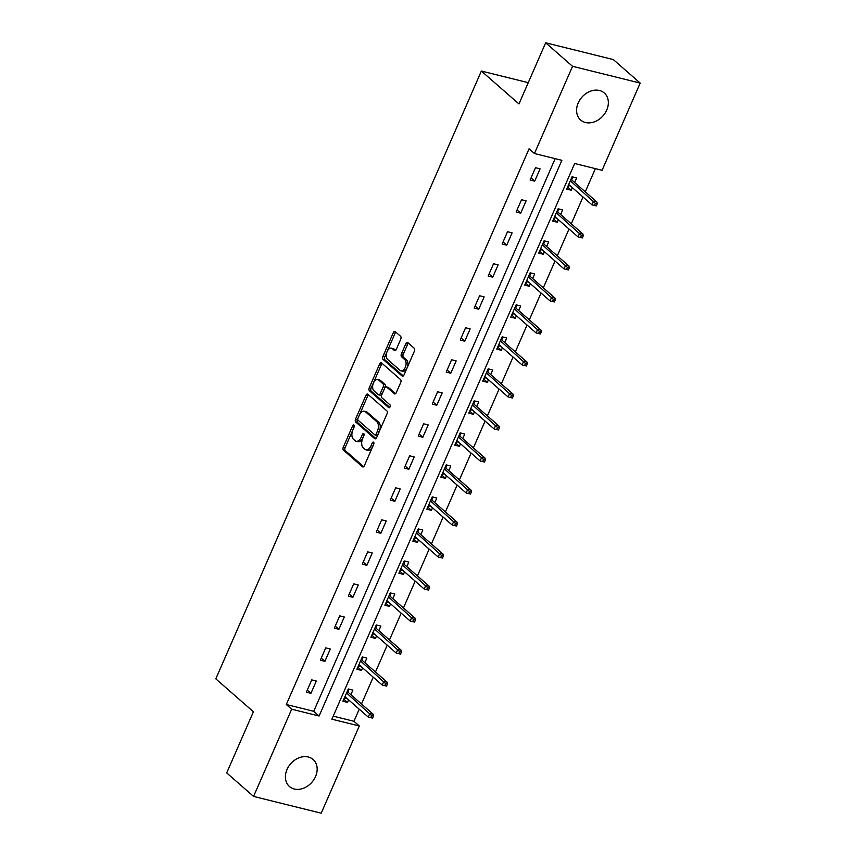 <?xml version="1.0" encoding="UTF-8"?>
<svg xmlns="http://www.w3.org/2000/svg" width="856" height="856" viewBox="0 0 856 856"><rect width="100%" height="100%" fill="white"/><g stroke="black" fill="none" stroke-linecap="round" stroke-linejoin="round"><path stroke-width="1.28" d="M353.977 425.047A1.584 0.909 -76.1 0 0 353.742 424.929A1.584 0.909 -76.1 0 0 352.629 425.817L343.277 447.217A2.258 1.295 -76.1 0 0 343.449 450.149L362.441 466.766A2.258 1.295 -76.1 0 0 362.773 466.948A2.258 1.295 -76.1 0 0 364.367 465.675L373.719 444.275A1.584 0.909 -76.1 0 0 373.601 442.22A1.584 0.909 -76.1 0 0 373.366 442.092A1.584 0.909 -76.1 0 0 372.242 442.98L371.033 445.751A7.233 4.162 -76.1 0 1 365.919 449.817A7.233 4.162 -76.1 0 1 364.849 449.24L363.265 447.859A7.233 4.162 -76.1 0 1 362.698 438.465L363.907 435.693A1.584 0.909 -76.1 0 0 363.789 433.639A1.584 0.909 -76.1 0 0 363.554 433.51A1.584 0.909 -76.1 0 0 362.43 434.399L361.221 437.17A7.233 4.162 -76.1 0 1 356.107 441.236A7.233 4.162 -76.1 0 1 355.037 440.658L353.453 439.278A7.233 4.162 -76.1 0 1 352.897 429.873L354.106 427.101A1.584 0.909 -76.1 0 0 353.977 425.047M606.733 110.039A17.955 14.092 -48.8 0 1 580.646 120.022A17.955 14.092 -48.8 0 1 578.207 102.966A17.955 14.092 -48.8 0 1 604.293 92.994A17.955 14.092 -48.8 0 1 606.733 110.039M315.543 776.542A17.955 14.092 -48.8 0 1 289.456 786.514A17.955 14.092 -48.8 0 1 287.028 769.469A17.955 14.092 -48.8 0 1 313.114 759.486A17.955 14.092 -48.8 0 1 315.543 776.542M400.736 339.211A2.258 1.295 -76.1 0 0 400.565 336.28L395.237 331.614A2.258 1.295 -76.1 0 0 394.905 331.433A2.258 1.295 -76.1 0 0 393.3 332.706L382.921 356.471A2.258 1.295 -76.1 0 0 383.092 359.413L402.085 376.03A2.258 1.295 -76.1 0 0 402.416 376.201A2.258 1.295 -76.1 0 0 404.011 374.939L414.4 351.163A2.258 1.295 -76.1 0 0 414.218 348.231L407.788 342.603A2.258 1.295 -76.1 0 0 407.456 342.421A2.258 1.295 -76.1 0 0 405.851 343.695L401.411 353.86A2.258 1.295 -76.1 0 0 401.582 356.802L404.781 359.595A6.046 3.478 -76.1 0 1 405.551 366.646A6.046 3.478 -76.1 0 1 400.972 370.851A6.046 3.478 -76.1 0 1 400.073 370.37L387.575 359.434A6.046 3.478 -76.1 0 1 386.794 352.372A6.046 3.478 -76.1 0 1 391.385 348.178A6.046 3.478 -76.1 0 1 392.273 348.66L394.359 350.479A2.258 1.295 -76.1 0 0 394.702 350.66A2.258 1.295 -76.1 0 0 396.296 349.387L400.736 339.211M253.569 796.422L226.701 772.915L253.419 711.764L215.808 678.851L481.361 71.037L518.961 103.951L545.679 42.8L572.546 66.308L640.192 83.086L602.089 170.301L574.665 163.496L331.893 719.19L359.317 725.984L321.214 813.2L253.569 796.422L291.671 709.207L319.095 716.012L561.868 160.318L534.444 153.524L572.546 66.308M534.444 153.524L529.072 148.816L286.3 704.509L291.671 709.207M367.866 394.263A2.258 1.295 -76.1 0 0 367.534 394.081A2.258 1.295 -76.1 0 0 365.94 395.354L355.55 419.119A2.258 1.295 -76.1 0 0 355.732 422.051L374.714 438.668A2.258 1.295 -76.1 0 0 375.046 438.85A2.258 1.295 -76.1 0 0 376.651 437.577L387.03 413.812A2.258 1.295 -76.1 0 0 386.859 410.869L367.866 394.263M369.236 387.8L379.625 364.025A2.258 1.295 -76.1 0 1 381.22 362.762A2.258 1.295 -76.1 0 1 381.551 362.933L400.544 379.55A2.258 1.295 -76.1 0 1 400.715 382.493L396.275 392.658A2.258 1.295 -76.1 0 1 394.67 393.931A2.258 1.295 -76.1 0 1 394.338 393.749L386.634 387.008A2.258 1.295 -76.1 0 0 386.302 386.837A2.258 1.295 -76.1 0 0 384.697 388.1L381.755 394.851A2.258 1.295 -76.1 0 0 381.926 397.794L389.94 404.802A1.584 0.909 -76.1 0 1 390.143 406.654A1.584 0.909 -76.1 0 1 388.945 407.745A1.584 0.909 -76.1 0 1 388.71 407.627L369.407 390.732A2.258 1.295 -76.1 0 1 369.236 387.8L371.065 388.25L381.444 364.485L379.625 364.025M528.259 82.679L481.361 71.037M286.3 704.509L313.724 711.304L555.17 158.66M310.931 693.328L316.313 681.023L311.745 679.889L306.362 692.194L310.931 693.328L307.272 690.129M324.916 661.324L330.298 649.009L325.729 647.874L320.347 660.19L324.916 661.324L321.257 658.114M338.901 629.31L344.283 616.994L339.714 615.86L334.332 628.176L338.901 629.31L335.242 626.1M352.886 597.295L358.268 584.99L353.699 583.856L348.317 596.161L352.886 597.295L349.227 594.085M366.882 565.281L372.253 552.976L367.684 551.842L362.302 564.147L366.882 565.281L363.212 562.082M380.867 533.277L386.238 520.962L381.669 519.827L376.287 532.143L380.867 533.277L377.196 530.067M394.851 501.263L400.223 488.947L395.654 487.813L390.272 500.129L394.851 501.263L391.181 498.053M408.836 469.249L414.208 456.944L409.639 455.809L404.267 468.114L408.836 469.249L405.166 466.049M422.821 437.245L428.193 424.929L423.624 423.795L418.252 436.111L422.821 437.245L419.151 434.035M436.806 405.23L442.188 392.915L437.609 391.781L432.237 404.096L436.806 405.23L433.136 402.02M450.791 373.216L456.173 360.9L451.594 359.766L446.222 372.082L450.791 373.216L447.121 370.006M464.776 341.202L470.158 328.897L465.578 327.762L460.207 340.067L464.776 341.202L461.106 338.002M478.761 309.198L484.143 296.882L479.574 295.748L474.192 308.064L478.761 309.198L475.091 305.988M492.746 277.184L498.128 264.868L493.559 263.734L488.177 276.049L492.746 277.184L489.086 273.974M506.731 245.169L512.113 232.853L507.544 231.719L502.162 244.035L506.731 245.169L503.071 241.959M520.716 213.155L526.098 200.85L521.529 199.716L516.147 212.021L520.716 213.155L517.056 209.955M534.7 181.151L540.082 168.835L535.514 167.701L530.132 180.017L534.7 181.151L531.041 177.941M333.219 716.151L353.945 721.287L359.231 709.175M361.5 703.996L373.216 677.171M375.484 671.981L387.201 645.157M389.469 639.967L401.186 613.142M403.454 607.953L415.171 581.128M417.439 575.949L429.156 549.124M431.424 543.935L443.14 517.11M445.409 511.92L457.125 485.095M459.394 479.906L471.11 453.081M473.379 447.902L485.095 421.077M487.364 415.888L499.091 389.063M501.349 383.873L513.076 357.048M515.333 351.87L527.061 325.045M529.318 319.855L541.046 293.03M543.303 287.841L555.03 261.016M557.299 255.826L569.015 229.001M571.284 223.823L583 196.998M585.269 191.808L595.391 168.643M350.864 694.687L352.875 690.097L348.306 688.962L342.924 701.267L347.504 702.402L348.606 699.876M364.859 662.683L366.86 658.082L362.291 656.948L356.909 669.253L361.489 670.387L362.591 667.862M378.844 630.669L380.845 626.068L376.276 624.933L370.905 637.249L375.474 638.383L376.576 635.858M392.829 598.654L394.83 594.053L390.261 592.919L384.89 605.235L389.459 606.369L390.561 603.844M406.814 566.64L408.815 562.05L404.246 560.915L398.875 573.22L403.444 574.355L404.546 571.829M420.799 534.636L422.81 530.035L418.231 528.901L412.86 541.217L417.428 542.351L418.531 539.815M434.784 502.622L436.795 498.021L432.216 496.887L426.844 509.202L431.413 510.337L432.515 507.811M448.769 470.607L450.78 466.006L446.211 464.872L440.829 477.188L445.398 478.322L446.5 475.797M462.754 438.604L464.765 434.003L460.196 432.869L454.814 445.174L459.383 446.308L460.485 443.783M476.739 406.589L478.75 401.988L474.181 400.854L468.799 413.17L473.368 414.304L474.47 411.768M490.723 374.575L492.735 369.974L488.166 368.84L482.784 381.155L487.353 382.29L488.455 379.764M504.708 342.56L506.72 337.96L502.151 336.825L496.769 349.141L501.338 350.275L502.44 347.75M518.693 310.557L520.705 305.956L516.136 304.822L510.754 317.127L515.323 318.261L516.425 315.736M532.678 278.542L534.69 273.941L530.121 272.807L524.739 285.123L529.308 286.257L530.41 283.732M546.663 246.528L548.675 241.927L544.106 240.793L538.724 253.109L543.293 254.243L544.395 251.718M560.648 214.514L562.66 209.923L558.091 208.789L552.708 221.094L557.277 222.228L558.39 219.703M574.633 182.51L576.644 177.909L572.076 176.775L566.693 189.08L571.262 190.214L572.375 187.689M545.679 42.8L613.324 59.578L640.192 83.086M353.945 721.287L359.317 725.984M313.724 711.304L319.095 716.012M347.504 702.402L343.834 699.192M361.489 670.387L357.819 667.188M375.474 638.383L371.804 635.173M389.459 606.369L385.789 603.159M403.444 574.355L399.773 571.155M417.428 542.351L413.758 539.141M431.413 510.337L427.743 507.127M445.398 478.322L441.728 475.112M459.383 446.308L455.713 443.108M473.368 414.304L469.709 411.094M487.353 382.29L483.694 379.08M501.338 350.275L497.678 347.065M515.323 318.261L511.663 315.062M529.308 286.257L525.648 283.047M543.293 254.243L539.633 251.033M557.277 222.228L553.618 219.018M571.262 190.214L567.603 187.015M356.107 441.236L357.936 441.685A7.233 4.162 -76.1 0 0 363.051 437.619L361.221 437.17M364.003 435.437L363.051 437.619M365.919 449.817L367.748 450.267A7.233 4.162 -76.1 0 0 372.863 446.201L371.033 445.751M373.815 444.029L372.863 446.201M354.202 426.855L345.107 447.667A2.258 1.295 -76.1 0 0 345.278 450.609L363.65 466.68M368.487 394.798A2.258 1.295 -76.1 0 0 367.77 395.804L357.38 419.568A2.258 1.295 -76.1 0 0 357.551 422.511L375.923 438.582M358.001 418.188A1.584 0.909 -76.1 0 0 358.118 420.253L374.789 434.837A1.584 0.909 -76.1 0 0 375.024 434.955A1.584 0.909 -76.1 0 0 376.137 434.067L377.41 431.146A7.233 4.162 -76.1 0 0 376.854 421.751L365.469 411.779A7.233 4.162 -76.1 0 0 364.389 411.212A7.233 4.162 -76.1 0 0 359.274 415.278L358.001 418.188M376.608 435.287A1.584 0.909 -76.1 0 0 376.843 435.415A1.584 0.909 -76.1 0 0 377.967 434.527L376.137 434.067M364.389 411.212L366.218 411.661A7.233 4.162 -76.1 0 1 367.288 412.239L378.684 422.201A7.233 4.162 -76.1 0 1 379.24 431.606L377.967 434.527M382.172 363.468A2.258 1.295 -76.1 0 0 381.444 364.485M395.547 393.664L388.464 387.468A2.258 1.295 -76.1 0 0 388.132 387.286A2.258 1.295 -76.1 0 0 387.747 387.286M389.748 407.381L371.237 391.192L369.407 390.732M378.652 380.021A6.046 3.478 -76.1 0 0 377.753 379.54A6.046 3.478 -76.1 0 0 373.163 383.734A6.046 3.478 -76.1 0 0 373.944 390.796L378.341 394.648A2.258 1.295 -76.1 0 0 378.673 394.83A2.258 1.295 -76.1 0 0 380.278 393.557L383.221 386.816A2.258 1.295 -76.1 0 0 383.049 383.873L378.652 380.021L380.471 380.471A6.046 3.478 -76.1 0 0 379.572 380L377.753 379.54M380.171 395.108A2.258 1.295 -76.1 0 0 380.503 395.279A2.258 1.295 -76.1 0 0 382.108 394.017L380.278 393.557M380.471 380.471L384.879 384.333A2.258 1.295 -76.1 0 1 385.05 387.265L382.108 394.017M371.065 388.25A2.258 1.295 -76.1 0 0 371.237 391.192M391.385 348.178L393.204 348.627A6.046 3.478 -76.1 0 1 394.102 349.109L395.579 350.393M400.972 370.851L402.791 371.301A6.046 3.478 -76.1 0 0 407.381 367.106A6.046 3.478 -76.1 0 0 406.6 360.044L404.781 359.595M408.398 343.138A2.258 1.295 -76.1 0 0 407.681 344.144L403.24 354.32A2.258 1.295 -76.1 0 0 403.411 357.252L406.6 360.044M395.846 332.149A2.258 1.295 -76.1 0 0 395.13 333.166L384.751 356.931A2.258 1.295 -76.1 0 0 384.922 359.862L403.294 375.945M344.112 698.55L344.957 698.764L345.621 697.265M349.152 689.166L347.878 692.076M347.472 690.856L348.317 691.07L347.065 691.787M372.563 718.109L373.462 716.055L371.632 715.605L370.744 717.66L372.563 718.109L368.251 717.071L369.867 713.38L373.152 714.193L347.739 691.958M371.632 715.605L346.552 692.975M370.744 717.66L368.251 717.071L344.936 696.666M373.152 714.193L373.462 716.055M358.097 666.546L358.942 666.749L359.606 665.251M363.137 657.151L361.863 660.062M361.467 658.853L362.313 659.056L361.061 659.783M386.548 686.095L387.447 684.051L385.617 683.591L384.729 685.645L386.548 686.095L382.236 685.057L383.852 681.365L387.147 682.189L361.735 659.944M385.617 683.591L360.536 660.96M384.729 685.645L382.236 685.057L358.921 664.663M387.147 682.189L387.447 684.051M372.082 634.531L372.927 634.745L373.591 633.237M377.122 625.148L375.848 628.058M375.452 626.838L376.298 627.041L375.046 627.769M400.544 654.091L401.432 652.037L399.602 651.577L398.714 653.631L400.544 654.091L396.221 653.053L397.837 649.351L401.132 650.175L375.72 627.93M399.602 651.577L374.521 628.957M398.714 653.631L396.221 653.053L372.906 632.648M401.132 650.175L401.432 652.037M386.067 602.517L386.912 602.731L387.575 601.233M391.106 593.133L389.833 596.043M389.437 594.824L390.283 595.038L389.031 595.755M414.529 622.077L415.417 620.022L413.587 619.573L412.699 621.617L414.529 622.077L410.206 621.039L411.822 617.347L415.117 618.16L389.705 595.926M413.587 619.573L388.506 596.942M412.699 621.617L410.206 621.039L386.891 600.634M415.117 618.16L415.417 620.022M400.062 570.503L400.897 570.717L401.56 569.219M405.091 561.119L403.829 564.029M403.422 562.809L404.267 563.023L403.015 563.74M428.514 590.062L429.402 588.008L427.583 587.558L426.684 589.613L428.514 590.062L424.191 589.024L425.807 585.333L429.102 586.146L403.69 563.911M427.583 587.558L402.491 564.928M426.684 589.613L424.191 589.024L400.875 568.619M429.102 586.146L429.402 588.008M414.047 538.499L414.893 538.702L415.545 537.204M419.076 529.104L417.814 532.015M417.407 530.806L418.252 531.009L417 531.736M442.499 558.048L443.387 556.004L441.568 555.544L440.669 557.598L442.499 558.048L438.176 557.01L439.791 553.318L443.087 554.142L417.675 531.897M441.568 555.544L416.476 532.913M440.669 557.598L438.176 557.01L414.86 536.616M443.087 554.142L443.387 556.004M428.032 506.485L428.877 506.699L429.53 505.19M433.061 497.101L431.799 500.011M431.392 498.791L432.237 498.995L430.985 499.722M456.483 526.044L457.382 523.99L455.553 523.53L454.654 525.584L456.483 526.044L452.161 525.006L453.776 521.315L457.072 522.128L431.659 499.883M455.553 523.53L430.461 500.91M454.654 525.584L452.161 525.006L428.856 504.601M457.072 522.128L457.382 523.99M442.017 474.47L442.862 474.684L443.515 473.186M447.046 465.086L445.783 467.997M445.377 466.777L446.222 466.991L444.97 467.708M470.468 494.03L471.367 491.975L469.537 491.526L468.639 493.57L470.468 494.03L466.156 492.992L467.761 489.3L471.057 490.114L445.644 467.879M469.537 491.526L444.446 468.895M468.639 493.57L466.156 492.992L442.841 472.587M471.057 490.114L471.367 491.975M456.002 442.466L456.847 442.67L457.5 441.172M461.042 433.072L459.768 435.982M459.362 434.762L460.207 434.976L458.955 435.693M484.453 462.015L485.352 459.961L483.522 459.512L482.624 461.566L484.453 462.015L480.141 460.977L481.746 457.286L485.042 458.099L459.629 435.865M483.522 459.512L458.431 436.881M482.624 461.566L480.141 460.977L456.826 440.573M485.042 458.099L485.352 459.961M469.987 410.452L470.832 410.655L471.485 409.157M475.026 401.068L473.753 403.968M473.347 402.759L474.192 402.962L472.94 403.69M498.438 430.001L499.337 427.957L497.507 427.497L496.608 429.552L498.438 430.001L494.126 428.974L495.731 425.272L499.027 426.095L473.614 403.85M497.507 427.497L472.426 404.877M496.608 429.552L494.126 428.974L470.811 408.569M499.027 426.095L499.337 427.957M483.972 378.438L484.817 378.652L485.47 377.143M489.011 369.054L487.738 371.964M487.332 370.744L488.177 370.958L486.925 371.675M512.423 397.997L513.322 395.943L511.492 395.493L510.593 397.537L512.423 397.997L508.111 396.959L509.727 393.268L513.012 394.081L487.599 371.846M511.492 395.493L486.411 372.863M510.593 397.537L508.111 396.959L484.796 376.554M513.012 394.081L513.322 395.943M497.957 346.423L498.802 346.637L499.455 345.139M502.996 337.039L501.723 339.95M501.316 338.73L502.162 338.944L500.91 339.661M526.408 365.983L527.307 363.928L525.477 363.479L524.578 365.533L526.408 365.983L522.096 364.945L523.712 361.253L526.996 362.067L501.584 339.832M525.477 363.479L500.396 340.849M524.578 365.533L522.096 364.945L498.781 344.54M526.996 362.067L527.307 363.928M511.942 314.42L512.787 314.623L513.44 313.125M516.981 305.025L515.708 307.935M515.301 306.716L516.147 306.93L514.895 307.646M540.393 333.968L541.292 331.914L539.462 331.465L538.563 333.519L540.393 333.968L536.081 332.93L537.696 329.239L540.981 330.052L515.569 307.818M539.462 331.465L514.381 308.834M538.563 333.519L536.081 332.93L512.765 312.536M540.981 330.052L541.292 331.914M525.926 282.405L526.772 282.608L527.424 281.11M530.966 273.021L529.693 275.932M529.286 274.712L530.132 274.915L528.88 275.643M554.378 301.954L555.277 299.91L553.447 299.45L552.548 301.505L554.378 301.954L550.066 300.927L551.681 297.225L554.966 298.049L529.554 275.803M553.447 299.45L528.366 276.83M552.548 301.505L550.066 300.927L526.75 280.522M554.966 298.049L555.277 299.91M539.911 250.391L540.757 250.605L541.409 249.107M544.951 241.007L543.678 243.917M543.271 242.697L544.116 242.911L542.865 243.628M568.363 269.95L569.261 267.896L567.432 267.447L566.533 269.49L568.363 269.95L564.051 268.912L565.666 265.221L568.951 266.034L543.539 243.799M567.432 267.447L542.351 244.816M566.533 269.49L564.051 268.912L540.735 248.508M568.951 266.034L569.261 267.896M553.896 218.376L554.742 218.59L555.394 217.092M558.936 208.992L557.663 211.903M557.256 210.683L558.101 210.897L556.849 211.614M582.348 237.936L583.246 235.881L581.417 235.432L580.518 237.487L582.348 237.936L578.035 236.898L579.651 233.207L582.936 234.02L557.524 211.785M581.417 235.432L556.336 212.802M580.518 237.487L578.035 236.898L554.72 216.493M582.936 234.02L583.246 235.881M567.881 186.373L568.726 186.576L569.379 185.078M572.921 176.978L571.648 179.888M571.241 178.679L572.086 178.883L570.834 179.61M596.332 205.922L597.231 203.878L595.402 203.418L594.503 205.472L596.332 205.922L592.02 204.884L593.636 201.192L596.921 202.016L571.508 179.771M595.402 203.418L570.321 180.787M594.503 205.472L592.02 204.884L568.705 184.489M596.921 202.016L597.231 203.878M354.32 426.235L352.629 425.817M373.933 443.397L372.242 442.98M364.132 434.816L362.43 434.399M363.158 466.948L362.441 466.766M345.278 450.609L343.449 450.149M345.107 447.667L343.277 447.217M375.431 438.85L374.714 438.668M357.551 422.511L355.732 422.051M357.38 419.568L355.55 419.119M367.77 395.804L365.94 395.354M379.24 431.606L377.41 431.146M378.684 422.201L376.854 421.751M367.288 412.239L365.469 411.779M395.055 393.931L394.338 393.749M388.464 387.468L386.634 387.008M385.05 387.265L383.221 386.816M384.879 384.333L383.049 383.873M395.076 350.66L394.359 350.479M394.102 349.109L392.273 348.66M403.411 357.252L401.582 356.802M403.24 354.32L401.411 353.86M407.681 344.144L405.851 343.695M402.802 376.201L402.085 376.03M384.922 359.862L383.092 359.413M384.751 356.931L382.921 356.471M395.13 333.166L393.3 332.706M376.843 435.415L375.024 434.955M388.132 387.286L386.302 386.837M380.503 395.279L378.673 394.83"/></g></svg>
